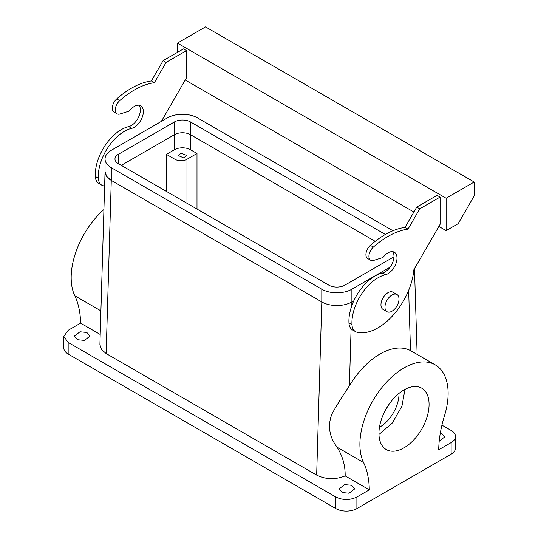 <?xml version="1.0" encoding="UTF-8"?>
<svg xmlns="http://www.w3.org/2000/svg" width="538" height="538" viewBox="0 0 538 538"><rect width="100%" height="100%" fill="white"/><g stroke="black" fill="none" stroke-linecap="round" stroke-linejoin="round"><path stroke-width="0.81" d="M398.994 393.412A26.94 15.555 -60 0 1 396.667 405.867A26.94 15.555 -60 0 1 379.458 427.246M387.656 406.385A26.94 15.555 -60 0 1 385.026 410.945M405 389.384L401.947 406.15L392.316 423.016L378.974 434.462M351.778 305.833L351.892 301.939L353.796 300.843L351.892 301.939A21.264 12.28 0 0 1 321.805 301.946L111.279 180.398L106.598 176.316L105.051 171.508M385.369 234.46L190.479 121.938L190.479 134.675A11.345 6.55 0 0 0 174.44 134.675L121.306 165.348L174.44 134.675L174.44 121.938L118.293 154.352A11.345 6.55 0 0 0 114.971 158.986A11.345 6.55 0 0 0 118.293 163.613L118.293 154.352M196.995 209.047L196.995 153.485L190.479 149.725L190.479 134.675L375.194 241.32L190.479 134.675A11.345 6.55 0 0 0 174.44 134.675L174.44 149.725L166.417 154.352L174.937 159.275L174.937 196.316M382.02 417.69A35.447 20.464 -60 0 1 421.738 388.174A35.447 20.464 -60 0 1 426.009 420.043A35.447 20.464 -60 0 1 386.291 449.566A35.447 20.464 -60 0 1 382.02 417.69M196.995 153.485L186.968 159.275A8.507 4.909 180 0 1 174.937 159.275M166.417 154.352L166.417 191.394M392.955 230.735L197.493 117.889A21.264 12.28 0 0 0 167.419 117.889L111.279 150.304A21.264 12.28 0 0 0 105.051 158.986L105.051 171.716A21.264 12.28 0 0 0 111.279 180.398L321.805 301.946L316.66 475.088L106.134 353.54L101.453 349.458L99.907 344.65L105.051 171.703M363.54 462.492A99.248 57.297 -60 0 1 369.317 489.836L356.896 497.004L356.896 508.585L451.133 454.173A14.889 8.595 180 0 0 455.491 448.1L455.491 436.52A14.889 8.595 0 0 1 451.133 442.599L438.712 449.768A99.248 57.297 -60 0 1 444.489 415.753A62.381 36.019 -60 0 0 444.489 375.248A62.381 36.019 -60 0 0 435.208 364.845A62.381 36.019 -60 0 0 379.209 391.065A62.381 36.019 -60 0 0 363.54 462.492L337.057 447.199C342.578 455.854 345.282 465.424 345.181 475.901C335.315 479.835 325.806 479.566 316.66 475.088M337.057 447.199C329.175 436.668 327.481 425.578 331.959 413.93C336.761 405.215 342.571 395.867 349.397 385.88L351.092 328.792M435.208 364.845L410.507 350.601A62.381 36.019 120 0 0 349.397 385.88M190.479 149.725A11.345 6.55 0 0 0 174.44 149.725M181.259 153.155L186.713 155.509L183.653 157.869L178.206 155.509L181.259 153.155M455.491 436.52A14.889 8.595 0 0 0 451.133 430.447L441.933 425.134M440.38 432.727L444.892 436.809L439.223 441.14M100.915 310.863L74.816 295.792A62.381 36.019 -60 0 1 103.921 209.517M74.816 295.792A99.248 57.297 -60 0 1 80.586 323.143L100.209 334.468M356.896 497.004C349.882 500.34 342.861 500.34 335.84 497.004L68.171 342.464L63.807 336.391L68.171 330.312L80.586 323.143M369.317 489.836L345.181 475.901M344.676 484.583L351.543 485.296L354.67 488.901L349.068 493.225L342.195 492.505L339.075 488.901L344.676 484.583M80.007 331.778L86.88 332.497L90.001 336.102L84.399 340.419L77.533 339.707L74.405 336.102L80.007 331.778M356.896 508.585A14.889 8.595 180 0 1 335.84 508.585L68.171 354.044A14.889 8.595 180 0 1 63.807 347.965L63.807 336.391M161.339 121.4L186.464 77.876L186.464 50.633L166.107 62.388L154.386 82.691A79.395 45.838 -60 0 0 119.739 100.646L116.733 98.911A79.395 45.838 -60 0 1 151.38 80.956L154.386 82.691M104.621 186.061A51.043 29.469 -60 0 1 103.35 185.792A17.014 9.825 -60 0 1 101.83 185.186A17.014 9.825 -60 0 1 98.326 178.165A36.86 21.285 -60 0 1 131.77 128.32A12.757 7.364 -60 0 0 139.349 122.617A12.757 7.364 -60 0 0 140.714 105.798A12.757 7.364 -60 0 0 129.322 111.077L119.954 113.995A8.507 4.909 -60 0 1 117.049 113.821A8.507 4.909 -60 0 1 119.739 100.646M440.104 197.069L419.748 208.825L416.742 207.083L437.098 195.334L440.104 197.069L440.104 224.312L413.843 269.794A51.043 29.469 -60 0 1 356.983 332.228A17.014 9.825 -60 0 1 355.47 331.623L352.457 329.888A17.014 9.825 -60 0 1 348.954 322.867A36.86 21.285 -60 0 1 382.397 273.015A12.757 7.364 -60 0 0 389.976 267.319A12.757 7.364 -60 0 0 392.673 251.676M355.47 331.623A17.014 9.825 -60 0 1 351.96 324.602A36.86 21.285 -60 0 1 385.403 274.757A12.757 7.364 -60 0 0 392.989 269.054A12.757 7.364 -60 0 0 394.354 252.235A12.757 7.364 -60 0 0 382.962 257.514L373.594 260.432A8.507 4.909 -60 0 1 370.689 260.257L367.683 258.516A8.507 4.909 -60 0 1 370.373 245.348A79.395 45.838 -60 0 1 405.02 227.392L416.742 207.083M446.123 198.226L446.123 230.641L458.154 223.694L474.193 195.913L474.193 182.019L446.123 198.226L177.446 43.107L177.446 52.368M446.123 230.641L438.867 226.451M413.883 212.026L185.233 80.014M186.464 50.633L183.458 48.897L163.101 60.646L166.107 62.388M163.101 60.646L151.38 80.956M117.049 113.821L114.043 112.079A8.507 4.909 -60 0 1 116.733 98.911M139.033 105.24A12.757 7.364 -60 0 1 136.343 120.882A12.757 7.364 -60 0 1 128.757 126.578A36.86 21.285 -60 0 0 95.313 176.43A17.014 9.825 -60 0 0 98.824 183.451L101.83 185.186M370.689 260.257A8.507 4.909 -60 0 1 373.379 247.083A79.395 45.838 -60 0 1 408.026 229.127L405.02 227.392M419.748 208.825L408.026 229.127M474.193 182.019L205.516 26.9L177.446 43.107M387.024 311.697L383.009 309.384A9.926 5.73 -60 0 1 381.819 308.234A9.926 5.73 -60 0 1 383.769 296.734A9.926 5.73 -60 0 1 392.935 292.195L396.943 294.508A9.926 5.73 120 0 0 387.777 299.047A9.926 5.73 120 0 0 385.827 310.547A9.926 5.73 120 0 0 387.024 311.697A9.926 5.73 120 0 0 396.19 307.164A9.926 5.73 120 0 0 398.14 295.665A9.926 5.73 120 0 0 396.943 294.508M321.805 301.946L321.805 289.215A21.264 12.28 0 0 0 351.886 289.215L390.104 267.151M118.293 163.613L328.826 285.16A11.345 6.55 0 0 0 344.865 285.16L393.977 256.808M321.805 289.215L111.279 167.668A21.264 12.28 0 0 1 105.051 158.986M190.479 121.938A11.345 6.55 0 0 0 174.44 121.938M186.968 159.275L186.968 203.263M106.134 353.54L111.279 180.398L111.279 167.668M410.507 350.601L408.658 290.372M451.133 442.599L451.133 454.173M335.84 497.004L335.84 508.585M68.171 342.464L68.171 354.044M131.77 128.32L128.757 126.578M98.326 178.165L95.313 176.43M351.96 324.602L348.954 322.867M385.403 274.757L382.397 273.015M373.379 247.083L370.373 245.348M351.886 301.946L351.886 289.215M417.132 354.407L414.495 268.67"/></g></svg>
